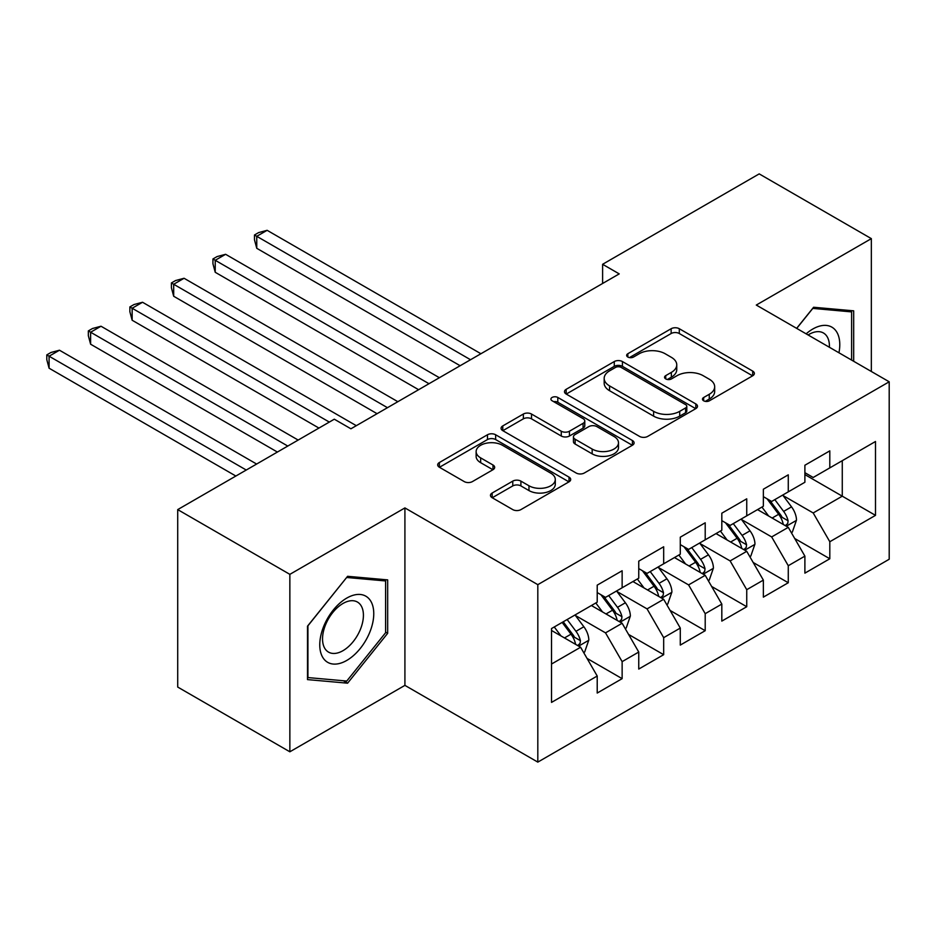 <?xml version="1.0" encoding="UTF-8"?>
<svg xmlns="http://www.w3.org/2000/svg" width="936" height="936" viewBox="0 0 936 936"><rect width="100%" height="100%" fill="white"/><g stroke="black" fill="none" stroke-linecap="round" stroke-linejoin="round"><path stroke-width="1.4" d="M703.661 400.807A4.037 2.328 0 0 0 709.371 400.807L752.684 375.792A5.768 3.334 0 0 0 754.369 373.441A5.768 3.334 0 0 0 752.684 371.089L679.302 328.723A5.768 3.334 0 0 0 671.147 328.723L627.834 353.726A4.037 2.328 0 0 0 626.652 355.376A4.037 2.328 0 0 0 627.834 357.025A4.037 2.328 0 0 0 633.532 357.025L639.136 353.785A18.451 10.647 0 0 1 665.239 353.785L671.346 357.318A18.451 10.647 0 0 1 676.751 364.853A18.451 10.647 0 0 1 671.346 372.388L665.742 375.617A4.037 2.328 0 0 0 664.56 377.266A4.037 2.328 0 0 0 665.742 378.916A4.037 2.328 0 0 0 671.451 378.916L677.056 375.675A18.451 10.647 0 0 1 703.147 375.675L709.266 379.209A18.451 10.647 0 0 1 714.671 386.743A18.451 10.647 0 0 1 709.266 394.278L703.661 397.507A4.037 2.328 0 0 0 702.48 399.157A4.037 2.328 0 0 0 703.661 400.807L703.661 397.507M492.172 493.015A5.768 3.334 0 0 0 490.476 495.366A5.768 3.334 0 0 0 492.172 497.718L512.764 509.605A5.768 3.334 0 0 0 520.907 509.605L569.018 481.829A5.768 3.334 0 0 0 570.703 479.478A5.768 3.334 0 0 0 569.018 477.126L495.635 434.76A5.768 3.334 0 0 0 487.48 434.76L439.37 462.536A5.768 3.334 0 0 0 437.685 464.888A5.768 3.334 0 0 0 439.37 467.24L464.244 481.595A5.768 3.334 0 0 0 472.399 481.595L492.991 469.708A5.768 3.334 0 0 0 494.676 467.356A5.768 3.334 0 0 0 492.991 465.005L480.648 457.88A15.421 8.904 0 0 1 476.131 451.585A15.421 8.904 0 0 1 485.655 443.36A15.421 8.904 0 0 1 502.468 445.29L550.777 473.183A15.421 8.904 0 0 1 555.294 479.478A15.421 8.904 0 0 1 545.77 487.703A15.421 8.904 0 0 1 528.969 485.772L520.907 481.127A5.768 3.334 0 0 0 512.764 481.127L492.172 493.015L492.172 497.718M289.856 574.353L289.856 751.795L404.914 685.374L404.914 507.92L289.856 574.353L177.711 509.605L334.304 419.199L350.918 428.793L619.222 273.885L602.608 264.291L602.608 283.479M404.914 507.92L537.814 584.661L889.2 381.794L889.2 559.248L537.814 762.115L537.814 584.661M871.346 371.475L871.346 238.633L756.288 305.054L889.2 381.794M871.346 238.633L759.201 173.885L602.608 264.291M639.545 436.41A5.768 3.334 0 0 0 647.7 436.41L695.811 408.634A5.768 3.334 0 0 0 697.495 406.282A5.768 3.334 0 0 0 695.811 403.919L622.428 361.553A5.768 3.334 0 0 0 614.273 361.553L566.163 389.329A5.768 3.334 0 0 0 564.478 391.681A5.768 3.334 0 0 0 566.163 394.033L639.545 436.41M553.714 401.673A4.037 2.328 0 0 1 557.809 402.246L557.809 397.449L632.42 440.528A5.768 3.334 0 0 1 634.105 442.88A5.768 3.334 0 0 1 632.42 445.232L584.31 473.008A5.768 3.334 0 0 1 576.155 473.008L502.772 430.642L502.772 425.927A5.768 3.334 0 0 0 501.076 428.29A5.768 3.334 0 0 0 502.772 430.642M502.772 425.927L523.353 414.04A5.768 3.334 0 0 1 531.508 414.04L561.272 431.227A5.768 3.334 0 0 0 569.427 431.227L583.081 423.341A5.768 3.334 0 0 0 584.778 420.989A5.768 3.334 0 0 0 583.081 418.638L552.1 400.748A4.037 2.328 0 0 1 550.918 399.099A4.037 2.328 0 0 1 553.41 396.946A4.037 2.328 0 0 1 557.809 397.449M804.89 474.599L842.271 496.174L842.271 460.688L875.499 441.5L829.811 467.883L829.811 450.86L804.89 465.239L804.89 482.262L788.276 491.856L788.276 474.833L763.355 489.224L763.355 506.247L746.741 515.841L746.741 498.818L721.82 513.197L721.82 530.232L705.206 539.815L705.206 522.791L680.285 537.182L680.285 554.206L663.671 563.8L663.671 546.776L638.75 561.155L638.75 578.191L622.136 587.773L622.136 570.749L597.215 585.14L597.215 602.164L551.526 628.547L551.526 702.398L597.215 676.026L580.601 647.244L551.526 630.466M875.499 441.5L875.499 515.362L829.811 541.733L813.197 512.963L783.081 495.577M794.711 538.504L829.811 558.769L829.811 541.733M829.811 558.769L804.89 573.148L804.89 556.124L788.276 565.718L771.662 536.936L741.546 519.562M753.176 562.477L788.276 582.742L788.276 565.718M788.276 582.742L763.355 597.133L763.355 580.109L746.741 589.692L730.127 560.921L700.011 543.535M711.641 586.462L746.741 606.727L746.741 589.692M746.741 606.727L721.82 621.106L721.82 604.083L705.206 613.677L688.592 584.906L658.476 567.52M670.106 610.436L705.206 630.7L705.206 613.677M705.206 630.7L680.285 645.091L680.285 628.068L663.671 637.662L647.057 608.88L616.941 591.493M628.571 634.421L663.671 654.685L663.671 637.662M663.671 654.685L638.75 669.064L638.75 652.041L622.136 661.635L605.522 632.865L575.406 615.478M587.036 658.394L622.136 678.658L622.136 661.635M622.136 678.658L597.215 693.049L597.215 676.026M597.215 592.57L605.522 597.367L622.136 587.773M551.526 664.033L580.601 647.244M638.75 568.597L647.057 573.394L663.671 563.8M605.522 632.865L622.136 623.271L591.4 605.522M638.75 652.041L622.136 623.271M680.285 544.612L688.592 549.409L705.206 539.815M647.057 608.88L663.671 599.286L632.935 581.548M680.285 628.068L663.671 599.286M721.82 520.638L730.127 525.435L746.741 515.841M688.592 584.906L705.206 575.312L674.47 557.563M721.82 604.083L705.206 575.312M763.355 496.653L771.662 501.45L788.276 491.856M730.127 560.921L746.741 551.327L716.005 533.578M763.355 580.109L746.741 551.327M804.89 472.68L813.197 477.477L829.811 467.883M771.662 536.936L788.276 527.354L757.54 509.605M804.89 556.124L788.276 527.354M177.711 509.605L177.711 687.059L289.856 751.795M404.914 685.374L537.814 762.115M813.197 512.963L842.271 496.174L875.499 515.362M853.69 361.284L853.69 310.834L813.606 307.254L796.641 328.349M387.668 633.321L387.668 579.887L347.595 576.307L307.511 626.161L307.511 679.606L347.595 683.186L387.668 633.321L385.597 632.128M705.276 401.38L709.266 399.075A18.451 10.647 0 0 0 714.671 391.54L714.671 386.743M676.751 364.853L676.751 369.65A18.451 10.647 0 0 1 671.346 377.185L667.356 379.49M752.602 375.839L679.302 333.52A5.768 3.334 0 0 0 671.147 333.52L629.437 357.599M695.729 408.681L622.428 366.35A5.768 3.334 0 0 0 614.273 366.35L566.245 394.079M685.62 407.92A4.037 2.328 0 0 0 686.802 406.282A4.037 2.328 0 0 0 685.62 404.633L621.2 367.438A4.037 2.328 0 0 0 615.49 367.438L609.582 370.855A18.451 10.647 0 0 0 604.176 378.39A18.451 10.647 0 0 0 609.582 385.913L653.609 411.337A18.451 10.647 0 0 0 679.712 411.337L685.62 407.92L685.62 412.717A4.037 2.328 0 0 0 686.802 411.079L686.802 406.282M604.176 378.39L604.176 383.187A18.451 10.647 0 0 0 609.582 390.71L609.582 385.913M685.62 412.717L679.712 416.134A18.451 10.647 0 0 1 653.609 416.134L609.582 390.71M502.843 430.689L523.353 418.837L523.353 414.04M584.778 420.989L584.778 425.786A5.768 3.334 0 0 1 583.081 428.138L569.427 436.024A5.768 3.334 0 0 1 561.272 436.024L531.508 418.837A5.768 3.334 0 0 0 523.353 418.837M557.809 402.246L632.338 445.279M592.16 449.058A15.421 8.904 0 0 0 608.962 450.988A15.421 8.904 0 0 0 618.485 442.763A15.421 8.904 0 0 0 613.969 436.469L596.946 426.64A5.768 3.334 0 0 0 588.791 426.64L575.137 434.526A5.768 3.334 0 0 0 573.44 436.878A5.768 3.334 0 0 0 575.137 439.23L592.16 449.058L592.16 453.855A15.421 8.904 0 0 0 608.962 455.785A15.421 8.904 0 0 0 618.485 447.56L618.485 442.763M573.44 436.878L573.44 441.675A5.768 3.334 0 0 0 575.137 444.027L575.137 439.23M592.16 453.855L575.137 444.027M555.294 479.478L555.294 484.275A15.421 8.904 0 0 1 545.77 492.5A15.421 8.904 0 0 1 528.969 490.569L520.907 485.924A5.768 3.334 0 0 0 512.764 485.924L492.242 497.765M476.131 451.585L476.131 456.382A15.421 8.904 0 0 0 480.648 462.676L480.648 457.88M492.909 469.755L480.648 462.676M568.948 481.876L495.635 439.557A5.768 3.334 0 0 0 487.48 439.557L439.452 467.286M343.36 680.741L347.595 683.186M791.341 532.678L792.347 532.093L796.489 520.112A15.561 8.986 -120 0 0 791.528 506.856L782.707 495.074M768.643 516.017L761.939 507.066M758.803 510.331L758.031 509.313M480.917 353.738L267.134 230.314L256.756 236.305L256.756 248.297L460.149 365.73M785.339 525.658L787.749 523.481L788.089 520.767A15.561 8.986 -120 0 0 783.631 511.407L774.809 499.625M769.778 500.362L780.671 514.917A7.933 4.575 60 0 1 782.11 517.315L788.089 520.767M767.04 498.783L778.647 514.285A15.561 8.986 60 0 1 783.104 523.645L783.42 524.546M256.756 248.297L254.475 239.791L254.475 234.994L470.527 359.728M254.475 234.994L258.628 232.596L267.134 230.314M749.806 556.651L750.812 556.078L754.954 544.085A15.561 8.986 -120 0 0 749.993 530.829L741.172 519.059M727.108 540.002L720.404 531.04M717.268 534.316L716.496 533.298M439.382 377.711L225.611 254.299L215.221 260.29L215.221 272.282L418.614 389.704M743.804 549.631L746.214 547.466L746.554 544.752A15.561 8.986 -120 0 0 742.096 535.392L733.274 523.61M728.243 524.347L739.136 538.89A7.933 4.575 60 0 1 740.575 541.3L746.554 544.752M725.505 522.768L737.112 538.27A15.561 8.986 60 0 1 741.569 547.63L741.885 548.531M215.221 272.282L212.94 263.765L212.94 258.968L428.992 383.713M212.94 258.968L217.094 256.569L225.611 254.299M708.271 580.636L709.277 580.063L713.419 568.07A15.561 8.986 -120 0 0 708.458 554.814L699.637 543.032M685.573 563.975L678.869 555.025M675.733 558.289L674.973 557.271M397.847 401.696L184.076 278.273L173.686 284.263L173.686 296.256L377.079 413.689M702.269 573.616L704.679 571.451L705.019 568.725A15.561 8.986 -120 0 0 700.561 559.365L691.739 547.595M686.708 548.32L697.601 562.875A7.933 4.575 60 0 1 699.04 565.285L705.019 568.725M683.97 546.741L695.577 562.243A15.561 8.986 60 0 1 700.034 571.603L700.35 572.504M173.686 296.256L171.405 287.75L171.405 282.953L387.469 407.686M171.405 282.953L175.559 280.554L184.076 278.273M838.948 352.778A38.177 22.043 120 0 0 836.152 331.122A38.177 22.043 120 0 0 806.13 333.836M829.413 347.268A28.911 16.684 120 0 0 826.687 336.001A28.911 16.684 120 0 0 823.446 332.994A28.911 16.684 120 0 0 808.096 334.959M812.694 308.389L851.608 311.899L851.608 360.091M849.034 310.413L851.608 311.899M796.723 328.396L812.776 308.435M323.376 658.347A38.177 22.043 120 0 0 360.255 648.472A38.177 22.043 120 0 0 370.141 600.175A38.177 22.043 120 0 0 333.263 610.061A38.177 22.043 120 0 0 323.376 658.347M325.272 649.104A28.911 16.684 120 0 0 328.524 652.111A28.911 16.684 120 0 0 355.423 638.621A28.911 16.684 120 0 0 360.676 605.054A28.911 16.684 120 0 0 357.423 602.047A28.911 16.684 120 0 0 330.537 615.537A28.911 16.684 120 0 0 325.272 649.104M346.765 577.489L385.597 580.952L385.597 632.736L346.765 681.045L307.932 677.57L307.932 625.798L346.683 577.442M383.023 579.466L385.597 580.952M666.748 604.609L667.742 604.036L671.896 592.043A15.561 8.986 -120 0 0 666.923 578.787L658.102 567.017M644.038 587.96L637.334 578.998M634.198 582.274L633.438 581.256M356.312 425.681L142.541 302.258L132.151 308.248L132.151 320.241L318.93 428.068M660.734 597.601L663.144 595.425L663.484 592.71A15.561 8.986 -120 0 0 659.026 583.35L650.204 571.568M645.173 572.305L656.066 586.849A7.933 4.575 60 0 1 657.505 589.259L663.484 592.71M642.435 570.726L654.042 586.228A15.561 8.986 60 0 1 658.499 595.588L658.815 596.489M132.151 320.241L129.87 311.723L129.87 306.926L329.32 422.077M129.87 306.926L134.023 304.528L142.541 302.258M625.213 628.594L626.207 628.021L630.361 616.028A15.561 8.986 -120 0 0 625.388 602.772L616.567 590.99M602.503 611.933L595.799 602.983M592.663 606.247L591.903 605.229M298.163 440.06L101.006 326.231L90.617 332.233L90.617 344.214L277.395 452.053M619.199 621.574L621.609 619.41L621.949 616.695A15.561 8.986 -120 0 0 617.503 607.324L608.669 595.553M603.638 596.279L614.531 610.834A7.933 4.575 60 0 1 615.982 613.244L621.949 616.695M600.9 594.699L612.518 610.202A15.561 8.986 60 0 1 616.964 619.562L617.28 620.463M90.617 344.214L88.335 335.708L88.335 330.911L287.785 446.062M88.335 330.911L92.488 328.513L101.006 326.231M583.678 652.567L584.672 651.994L588.826 640.002A15.561 8.986 -120 0 0 583.853 626.746L575.032 614.975M560.968 635.918L554.264 626.968M256.628 464.045L59.471 350.216L49.081 356.206L49.081 368.199L235.86 476.038M577.664 645.559L580.074 643.383L580.414 640.669A15.561 8.986 -120 0 0 575.968 631.309L567.134 619.527M563.238 621.785L572.996 634.807A7.933 4.575 60 0 1 574.447 637.217L580.414 640.669M562.15 622.405L570.983 634.187A15.561 8.986 60 0 1 575.429 643.547L575.745 644.448M49.081 368.199L46.8 359.681L46.8 354.884L246.25 470.036M46.8 354.884L50.953 352.486L59.471 350.216M709.266 399.075L709.266 394.278M665.742 378.916L665.742 375.617M671.346 377.185L671.346 372.388M627.834 357.025L627.834 353.726M671.147 333.52L671.147 328.723M679.302 333.52L679.302 328.723M752.684 375.792L752.684 371.089M566.163 394.033L566.163 389.329M614.273 366.35L614.273 361.553M622.428 366.35L622.428 361.553M695.811 408.634L695.811 403.919M653.609 416.134L653.609 411.337M679.712 416.134L679.712 411.337M531.508 418.837L531.508 414.04M561.272 436.024L561.272 431.227M569.427 436.024L569.427 431.227M583.081 428.138L583.081 423.341M632.42 445.232L632.42 440.528M512.764 485.924L512.764 481.127M520.907 485.924L520.907 481.127M528.969 490.569L528.969 485.772M492.991 469.708L492.991 465.005M439.37 467.24L439.37 462.536M487.48 439.557L487.48 434.76M495.635 439.557L495.635 434.76M569.018 481.829L569.018 477.126M786.322 526.219L796.396 520.404M783.631 511.407L791.528 506.856M772.153 518.041L778.647 514.285M744.787 550.204L754.861 544.389M742.096 535.392L749.993 530.829M730.618 542.026L737.112 538.27M703.252 574.178L713.326 568.363M700.561 559.365L708.458 554.814M689.083 565.999L695.577 562.243M661.717 598.162L671.791 592.348M659.026 583.35L666.923 578.787M647.548 589.984L654.042 586.228M620.182 622.136L630.256 616.321M617.503 607.324L625.388 602.772M606.013 613.957L612.518 610.202M578.647 646.121L588.721 640.306M575.968 631.309L583.853 626.746M564.478 637.942L570.983 634.187"/></g></svg>
